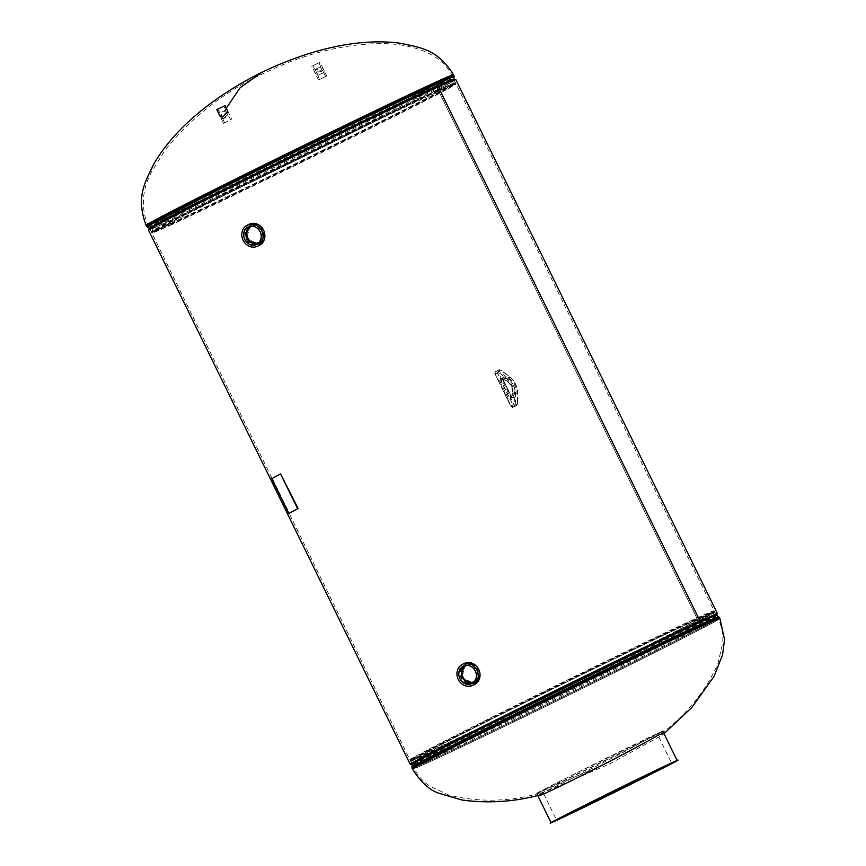 <?xml version="1.0" encoding="UTF-8"?>
<svg xmlns="http://www.w3.org/2000/svg" width="866" height="866" viewBox="0 0 866 866"><rect width="100%" height="100%" fill="white"/><g stroke="black" fill="none" stroke-linecap="round" stroke-linejoin="round"><path stroke-width="0.65" stroke-dasharray="4.33 3.25" d="M245.782 239.048L249.809 225.095L262.983 230.464L258.685 244.558L245.782 239.048L246.583 238.68L250.512 224.77L263.61 230.183L259.399 244.234L246.583 238.68M460.929 678.23L464.955 664.265L478.129 669.645L473.832 683.739L460.929 678.23L461.73 677.862L465.659 663.941L478.757 669.353L474.546 683.404L461.73 677.862M436.929 87.498A169.39 2.371 -26.1 0 1 454.228 80.224A169.39 2.371 -26.1 0 1 303.154 156.865A169.39 2.371 -26.1 0 1 150.002 229.263A169.39 2.371 -26.1 0 1 265.321 170.212A169.39 2.371 -26.1 0 1 436.919 87.498L698.678 621.831L436.929 87.498L438.283 86.817L436.919 87.498M715.89 614.719A169.39 2.371 -26.1 0 1 564.924 691.198A169.39 2.371 -26.1 0 1 411.956 763.617M455.776 79.466A171.111 2.392 -26.1 0 1 303.165 156.887A171.111 2.392 -26.1 0 1 148.454 230.02M716.03 614.925A171.111 2.392 -26.1 0 1 564.935 691.22A171.111 2.392 -26.1 0 1 412.043 763.855M226.307 108.174L225.008 111.184L220.354 115.698M321.784 71.542L315.3 72.343L314.423 71.694L316.144 69.561L322.596 68.706L323.483 69.367L321.784 71.542M316.967 71.239L323.429 70.406L324.328 71.077L322.628 73.264L316.133 74.043L315.246 73.383L316.967 71.239M223.861 118.361L228.483 113.76L228.537 112.71L225.831 112.851L221.187 117.397L221.144 118.458L223.861 118.361M169.574 225.625A168.881 2.36 153.9 0 0 340.392 143.301A168.881 2.36 153.9 0 0 455.657 84.283A168.881 2.36 153.9 0 0 455.397 84.273A168.881 2.36 153.9 0 0 438.402 91.525A168.881 2.36 153.9 0 0 271.166 172.085A168.881 2.36 153.9 0 0 152.481 232.662A168.881 2.36 153.9 0 0 152.329 232.878A168.881 2.36 153.9 0 0 169.574 225.625M170.699 224.565A167.225 2.338 153.9 0 0 339.84 143.052A167.225 2.338 153.9 0 0 453.968 84.619A167.225 2.338 153.9 0 0 453.708 84.597A167.225 2.338 153.9 0 0 436.886 91.785A167.225 2.338 153.9 0 0 271.296 171.555A167.225 2.338 153.9 0 0 153.78 231.536A167.225 2.338 153.9 0 0 153.628 231.752A167.225 2.338 153.9 0 0 170.699 224.565M228.537 112.71L227.715 111.032L225.008 111.184M663.042 731.683L661.148 733.762L608.722 762.405L541.38 791.47C516.147 807.09 623.737 753.42 658.16 733.21L663.042 731.683L663.811 733.275L661.916 735.342L609.48 763.974L542.159 793.061L538.349 795.389M537.743 795.529L536.714 793.418L541.38 791.47C508.483 806.571 629.376 746.275 658.16 733.21C691.057 718.109 570.174 778.404 541.38 791.47L537.58 793.797C508.05 801.819 478.541 802.273 449.053 795.172L430.066 786.306C423.128 781.717 417.78 775.73 414.013 768.348A169.465 2.371 -26.1 0 1 495.698 725.979A169.465 2.371 -26.1 0 1 701.059 626.508A169.465 2.371 -26.1 0 1 718.369 619.244A169.465 2.371 -26.1 0 1 636.683 661.602A169.465 2.371 -26.1 0 1 431.322 761.073A169.465 2.371 -26.1 0 1 414.013 768.348L413.591 767.493A169.465 2.371 -26.1 0 1 495.276 725.134A169.465 2.371 -26.1 0 1 717.957 618.389A169.465 2.371 -26.1 0 1 636.272 660.747A169.465 2.371 -26.1 0 1 413.591 767.493L413.558 767.298A169.411 2.371 -26.1 0 1 495.222 724.972A169.411 2.371 -26.1 0 1 717.827 618.237A169.411 2.371 -26.1 0 1 636.174 660.606A169.411 2.371 -26.1 0 1 413.558 767.298L413.818 764.786A168.069 2.349 -26.1 0 1 494.843 722.785A168.069 2.349 -26.1 0 1 715.673 616.906A168.069 2.349 -26.1 0 1 634.67 658.939A168.069 2.349 -26.1 0 1 413.818 764.786L413.461 762.762A167.506 2.338 -26.1 0 1 494.205 720.891A167.506 2.338 -26.1 0 1 714.298 615.38A167.506 2.338 -26.1 0 1 633.555 657.262A167.506 2.338 -26.1 0 1 413.461 762.762L412.248 760.305A167.506 2.338 -26.1 0 1 492.992 718.434A167.506 2.338 -26.1 0 1 713.097 612.922A167.506 2.338 -26.1 0 1 632.353 654.793A167.506 2.338 -26.1 0 1 412.248 760.305L412.227 760.218A167.495 2.338 -26.1 0 1 492.96 718.358A167.495 2.338 -26.1 0 1 713.043 612.847A167.495 2.338 -26.1 0 1 632.31 654.728A167.495 2.338 -26.1 0 1 412.227 760.218L412.021 759.201A167.225 2.338 -26.1 0 1 492.635 717.405A167.225 2.338 -26.1 0 1 712.361 612.067A167.225 2.338 -26.1 0 1 712.22 612.284A167.225 2.338 -26.1 0 1 631.758 653.873A167.225 2.338 -26.1 0 1 412.281 759.222A167.225 2.338 -26.1 0 1 412.021 759.201M491.747 717.319A168.881 2.36 -26.1 0 1 713.66 610.941A168.881 2.36 -26.1 0 1 713.508 611.158A168.881 2.36 -26.1 0 1 632.256 653.159A168.881 2.36 -26.1 0 1 410.603 759.547A168.881 2.36 -26.1 0 1 410.332 759.536A168.881 2.36 -26.1 0 1 491.747 717.319M313.146 65.61L318.948 62.742L313.146 65.61M315.213 69.442L320.691 66.736L314.888 69.583L318.114 75.32L323.256 72.809L317.779 75.483L323.592 72.647L318.114 75.32M325.324 76.619L319.522 79.477L325.324 76.619M318.948 79.791L326.72 75.959L318.948 79.791M312.225 66.076L319.998 62.233L312.225 66.076M227.931 121.251L224.575 122.842L227.931 121.251M225.994 117.343L222.833 118.848L225.994 117.343M220.657 107.687L224.002 106.107L220.657 107.687M222.584 111.595L225.745 110.101L222.584 111.595M222.616 111.584L225.42 110.263L222.616 111.584M225.041 105.587L216.814 109.625M228.018 121.218L223.536 123.351L228.018 121.218M473.161 682.689A9.515 8.454 -114.5 0 0 474.341 682.17A9.515 8.454 -114.5 0 0 478.595 674.354A9.515 8.454 -114.5 0 0 474.005 665.911A9.515 8.454 -114.5 0 0 466.46 664.904A9.515 8.454 -114.5 0 0 465.291 665.467M474.416 681.455A8.92 7.935 -114.5 0 0 473.745 666.398A8.92 7.935 -114.5 0 0 467.055 665.326M473.745 681.813A8.92 7.935 -114.5 0 0 473.843 681.769A8.92 7.935 -114.5 0 0 478.249 674.495A8.92 7.935 -114.5 0 0 473.929 666.322A8.92 7.935 -114.5 0 0 466.428 665.553A8.92 7.935 -114.5 0 0 466.341 665.586M464.522 663.345A11.713 10.424 -114.5 0 0 458.731 672.904A11.713 10.424 -114.5 0 0 464.403 683.653A11.713 10.424 -114.5 0 0 474.254 684.66M465.692 682.267A10.446 9.288 -114.5 0 0 474.471 683.166A10.446 9.288 -114.5 0 0 479.634 674.636A10.446 9.288 -114.5 0 0 474.579 665.056A10.446 9.288 -114.5 0 0 465.8 664.157A10.446 9.288 -114.5 0 0 460.636 672.687A10.446 9.288 -114.5 0 0 465.692 682.267M464.945 682.603A10.446 9.288 -114.5 0 0 473.734 683.501A10.446 9.288 -114.5 0 0 478.887 674.971A10.446 9.288 -114.5 0 0 473.843 665.402A10.446 9.288 -114.5 0 0 465.053 664.503A10.446 9.288 -114.5 0 0 459.889 673.023A10.446 9.288 -114.5 0 0 464.945 682.603M653.3 735.645C661.646 731.738 660.293 733.037 620.965 752.662L546.251 789.045C537.894 792.942 539.247 791.643 578.575 772.017L657.337 733.946L671.68 763.227M658.16 733.21L662.826 731.261M546.251 789.045L542.203 790.734L556.546 820.015M271.816 478.736L272.325 478.487A173.222 2.425 -26.1 0 1 281.071 473.724M272.325 478.487L289.363 513.257M258.003 243.508A9.515 8.454 -114.5 0 0 259.194 243A9.515 8.454 -114.5 0 0 263.426 236.082A9.515 8.454 -114.5 0 0 251.313 225.723A9.515 8.454 -114.5 0 0 250.144 226.286M259.27 242.274A8.92 7.935 -114.5 0 0 262.896 235.985A8.92 7.935 -114.5 0 0 251.898 226.145M258.598 242.642A8.92 7.935 -114.5 0 0 258.685 242.599A8.92 7.935 -114.5 0 0 263.069 235.898A8.92 7.935 -114.5 0 0 259.464 227.639A8.92 7.935 -114.5 0 0 251.281 226.372A8.92 7.935 -114.5 0 0 251.194 226.416M249.376 224.164A11.713 10.424 -114.5 0 0 243.617 232.965A11.713 10.424 -114.5 0 0 248.358 243.811A11.713 10.424 -114.5 0 0 259.107 245.489M264.455 236.147A10.446 9.288 -114.5 0 0 260.233 226.47A10.446 9.288 -114.5 0 0 250.642 224.987A10.446 9.288 -114.5 0 0 245.511 232.824A10.446 9.288 -114.5 0 0 249.733 242.502A10.446 9.288 -114.5 0 0 259.324 243.985A10.446 9.288 -114.5 0 0 264.455 236.147M263.719 236.483A10.446 9.288 -114.5 0 0 259.486 226.805A10.446 9.288 -114.5 0 0 249.906 225.322A10.446 9.288 -114.5 0 0 244.764 233.171A10.446 9.288 -114.5 0 0 248.997 242.837A10.446 9.288 -114.5 0 0 258.577 244.331A10.446 9.288 -114.5 0 0 263.719 236.483M146.073 225.333A171.187 2.392 153.9 0 0 163.566 217.994A171.187 2.392 153.9 0 0 371.016 117.505A171.187 2.392 153.9 0 0 453.524 74.714M370.302 117.841A169.465 2.371 153.9 0 0 451.987 75.472A169.465 2.371 153.9 0 0 434.678 82.746A169.465 2.371 153.9 0 0 229.306 182.217A169.465 2.371 153.9 0 0 147.621 224.575A169.465 2.371 153.9 0 0 164.93 217.301A169.465 2.371 153.9 0 0 370.302 117.841M438.174 90.519A169.151 2.36 153.9 0 0 266.544 173.254A169.151 2.36 153.9 0 0 151.647 232.099A169.151 2.36 153.9 0 0 168.924 224.835A169.151 2.36 153.9 0 0 340.013 142.381A169.151 2.36 153.9 0 0 455.462 83.266A169.151 2.36 153.9 0 0 438.174 90.519M438.001 90.021A169.216 2.36 153.9 0 0 266.566 172.648A169.216 2.36 153.9 0 0 151.355 231.655A169.216 2.36 153.9 0 0 168.632 224.391A169.216 2.36 153.9 0 0 340.067 141.764A169.216 2.36 153.9 0 0 455.289 82.757A169.216 2.36 153.9 0 0 438.001 90.021M436.8 87.563A169.216 2.36 153.9 0 0 265.364 170.191A169.216 2.36 153.9 0 0 150.154 229.187A169.216 2.36 153.9 0 0 167.43 221.923A169.216 2.36 153.9 0 0 338.866 139.296A169.216 2.36 153.9 0 0 454.076 80.3A169.216 2.36 153.9 0 0 436.8 87.563M152.329 232.878L149.407 228.375A169.53 2.371 153.9 0 0 166.705 221.079A169.53 2.371 153.9 0 0 337.805 138.625A169.53 2.371 153.9 0 0 453.881 79.217L455.657 84.283M147.263 227.044A170.873 2.392 153.9 0 0 164.702 219.693A170.873 2.392 153.9 0 0 337.155 136.579A170.873 2.392 153.9 0 0 454.152 76.695M146.495 226.188A171.187 2.392 153.9 0 0 163.977 218.838A171.187 2.392 153.9 0 0 337.394 135.258A171.187 2.392 153.9 0 0 453.946 75.569M165.352 218.156A169.465 2.371 153.9 0 0 337.026 135.41A169.465 2.371 153.9 0 0 452.398 76.327A169.465 2.371 153.9 0 0 435.089 83.601A169.465 2.371 153.9 0 0 263.416 166.348A169.465 2.371 153.9 0 0 148.043 225.431A169.465 2.371 153.9 0 0 165.352 218.156M165.46 218.286A169.411 2.371 153.9 0 0 336.441 135.886A169.411 2.371 153.9 0 0 452.442 76.522A169.411 2.371 153.9 0 0 435.133 83.775A169.411 2.371 153.9 0 0 262.863 166.813A169.411 2.371 153.9 0 0 148.173 225.582A169.411 2.371 153.9 0 0 165.46 218.286M167.474 219.683A168.069 2.349 153.9 0 0 337.101 137.932A168.069 2.349 153.9 0 0 452.171 79.033A168.069 2.349 153.9 0 0 435.003 86.232A168.069 2.349 153.9 0 0 264.098 168.61A168.069 2.349 153.9 0 0 150.316 226.914A168.069 2.349 153.9 0 0 167.474 219.683M435.425 88.245A167.506 2.338 153.9 0 0 265.743 170.028A167.506 2.338 153.9 0 0 151.691 228.44A167.506 2.338 153.9 0 0 168.805 221.241A167.506 2.338 153.9 0 0 338.487 139.458A167.506 2.338 153.9 0 0 452.539 81.058A167.506 2.338 153.9 0 0 435.425 88.245M170.007 223.709A167.506 2.338 153.9 0 0 339.689 141.916A167.506 2.338 153.9 0 0 453.741 83.515A167.506 2.338 153.9 0 0 436.637 90.703A167.506 2.338 153.9 0 0 266.945 172.496A167.506 2.338 153.9 0 0 152.892 230.897A167.506 2.338 153.9 0 0 170.007 223.709M170.05 223.774A167.495 2.338 153.9 0 0 339.45 142.121A167.495 2.338 153.9 0 0 453.773 83.601A167.495 2.338 153.9 0 0 436.659 90.778A167.495 2.338 153.9 0 0 266.706 172.702A167.495 2.338 153.9 0 0 152.946 230.973A167.495 2.338 153.9 0 0 170.05 223.774M719.917 618.486A171.187 2.392 -26.1 0 1 637.398 661.278A171.187 2.392 -26.1 0 1 429.947 761.755A171.187 2.392 -26.1 0 1 412.465 769.105M632.808 654.014A169.151 2.36 -26.1 0 1 410.538 760.554A169.151 2.36 -26.1 0 1 492.072 718.271A169.151 2.36 -26.1 0 1 714.342 611.721A169.151 2.36 -26.1 0 1 632.808 654.014M633.068 654.469A169.216 2.36 -26.1 0 1 410.711 761.062A169.216 2.36 -26.1 0 1 492.278 718.758A169.216 2.36 -26.1 0 1 714.645 612.165A169.216 2.36 -26.1 0 1 633.068 654.469M715.846 614.622A169.216 2.36 -26.1 0 1 634.269 656.926A169.216 2.36 -26.1 0 1 411.913 763.52M716.583 615.445A169.53 2.371 -26.1 0 1 634.875 657.846A169.53 2.371 -26.1 0 1 412.108 764.602M718.726 616.776A170.873 2.392 -26.1 0 1 636.38 659.513A170.873 2.392 -26.1 0 1 411.848 767.124M719.494 617.631A171.187 2.392 -26.1 0 1 636.986 660.422A171.187 2.392 -26.1 0 1 412.043 768.25M500.158 370.237L498.264 371.103A1.223 0.563 63.5 0 0 498.296 372.434L513.982 404.454A1.223 0.563 63.5 0 0 515.032 405.32L516.926 404.454A3.258 1.494 63.5 0 0 517.457 403.296L517.695 392.504A11.41 5.218 63.5 0 0 510.215 377.251L501.436 370.572A3.258 1.494 63.5 0 0 500.158 370.237A0.812 0.725 65.5 0 0 499.152 369.825A4.081 1.862 -116.5 0 1 500.743 370.247L509.533 376.926A12.232 5.586 -116.5 0 1 517.532 393.261L517.305 404.054A4.081 1.862 -116.5 0 1 516.656 405.494A4.081 1.862 -116.5 0 1 516.634 405.515L514.74 406.37A2.035 0.931 -116.5 0 1 512.997 404.931L497.311 372.91A2.035 0.931 -116.5 0 1 497.246 370.702L495.309 371.666A2.035 0.931 63.5 0 0 495.298 371.666A2.035 0.931 63.5 0 0 495.363 373.885L511.048 405.905A2.035 0.931 63.5 0 0 512.791 407.345L514.685 406.479A4.081 1.862 63.5 0 0 514.707 406.468A4.081 1.862 63.5 0 0 515.357 405.028L515.584 394.236A12.232 5.586 63.5 0 0 507.584 377.89L498.794 371.222A4.081 1.862 63.5 0 0 497.203 370.8A0.812 0.725 65.5 0 0 496.911 371.85A3.258 1.494 -116.5 0 1 498.188 372.185L506.978 378.864A11.41 5.218 -116.5 0 1 514.447 394.117L514.22 404.909A3.258 1.494 -116.5 0 1 513.679 406.078L511.784 406.933A1.223 0.563 -116.5 0 1 510.734 406.067L495.049 374.047A1.223 0.563 -116.5 0 1 495.016 372.716L496.911 371.85M498.264 371.103A0.812 0.725 65.5 0 0 497.279 370.68L497.246 370.702A2.035 0.931 -116.5 0 1 497.257 370.691A0.812 0.725 65.5 0 1 497.279 370.68L499.173 369.814L501.273 370.247L498.188 372.185M498.296 372.434L494.962 374.08L495.298 371.666L497.246 370.702L495.309 371.666A0.812 0.725 -114.5 0 0 495.016 372.716M513.982 404.454L510.734 406.067M515.032 405.32A0.812 0.725 65.5 0 1 514.74 406.37L512.791 407.345A0.812 0.725 65.5 0 1 511.784 406.933M516.926 404.454A0.812 0.725 65.5 0 1 516.634 405.515L514.685 406.479A0.812 0.725 65.5 0 1 513.679 406.078M517.457 403.296A0.812 0.552 1.2 0 1 517.305 404.054L515.357 405.028A0.812 0.552 -178.8 0 1 514.22 404.909M517.695 392.504A0.812 0.552 1.2 0 1 517.532 393.261L515.584 394.236A0.812 0.552 -178.8 0 1 514.447 394.117M510.215 377.251L507.584 377.89L506.978 378.864M513.755 397.613L513.246 397.851A2.338 1.072 -116.5 0 1 511.243 396.184L503.168 379.719A2.338 1.072 -116.5 0 1 503.114 377.175L503.622 376.937A2.338 1.072 -116.5 0 1 504.077 376.926L508.623 378.345A8.844 4.038 -116.5 0 1 514.458 384.645A8.844 4.038 -116.5 0 1 515.8 392.991L514.047 397.278A2.338 1.072 -116.5 0 1 513.755 397.613A0.812 0.725 -114.5 0 0 512.769 397.202A1.526 0.704 63.5 0 0 512.943 396.985L510.994 397.959A1.526 0.704 -116.5 0 1 510.81 398.176A1.526 0.704 -116.5 0 1 510.799 398.176L510.291 398.414A1.526 0.704 -116.5 0 1 508.981 397.332L500.916 380.856A1.526 0.704 -116.5 0 1 500.873 379.2L501.392 378.962A1.526 0.704 -116.5 0 1 501.685 378.962L506.231 380.38A8.032 3.67 -116.5 0 1 511.525 386.095A8.032 3.67 -116.5 0 1 512.737 393.673L510.994 397.959A0.812 0.671 -157.9 0 0 510.81 398.901L512.553 394.604A8.844 4.038 63.5 0 0 511.221 386.258A8.844 4.038 63.5 0 0 505.376 379.968L500.84 378.55A2.338 1.072 63.5 0 0 500.375 378.561L499.877 378.788A2.338 1.072 63.5 0 0 499.931 381.343L507.996 397.808A2.338 1.072 63.5 0 0 509.998 399.464L510.507 399.237A2.338 1.072 63.5 0 0 510.81 398.901M514.047 397.278A0.812 0.671 -157.9 0 0 512.943 396.985L514.685 392.699A8.032 3.67 63.5 0 0 513.473 385.121A8.032 3.67 63.5 0 0 508.169 379.405L503.633 377.987A1.526 0.704 63.5 0 0 503.33 377.998L502.821 378.225A1.526 0.704 63.5 0 0 502.865 379.893L510.929 396.357A1.526 0.704 63.5 0 0 512.239 397.44L512.748 397.213A1.526 0.704 63.5 0 0 512.759 397.202A0.812 0.725 -114.5 0 0 512.748 397.213L510.799 398.176A0.812 0.725 -114.5 0 0 510.507 399.237M515.8 392.991A0.812 0.671 -157.9 0 0 514.685 392.699L512.737 393.673A0.812 0.671 -157.9 0 0 512.553 394.604M508.623 378.345A0.812 0.66 107.3 0 1 508.169 379.405L506.231 380.38A0.812 0.66 107.3 0 1 505.376 379.968M504.077 376.926A0.812 0.66 -72.7 0 1 503.633 377.987L501.685 378.962A0.812 0.66 -72.7 0 1 501.241 379.005L501.371 378.972A0.812 0.725 -114.5 0 0 501.392 378.962L503.33 377.998A0.812 0.725 -114.5 0 0 503.622 376.937M499.931 381.343L503.254 379.687L502.93 378.139L500.884 379.2A1.526 0.704 -116.5 0 1 500.884 379.2A0.812 0.725 -114.5 0 0 500.884 379.2L500.873 379.2A0.812 0.725 -114.5 0 1 499.877 378.788M513.246 397.851A0.812 0.725 -114.5 0 0 512.261 397.429L511.319 396.152L507.996 397.808M500.84 378.55A0.812 0.66 -72.7 0 0 501.241 379.005L505.787 380.423C510.637 383.541 512.856 388.065 512.445 393.976L510.702 398.263L512.261 397.429A0.812 0.725 -114.5 0 0 512.239 397.44L510.291 398.414A0.812 0.725 -114.5 0 0 509.998 399.464M500.375 378.561A0.812 0.725 -114.5 0 0 501.371 378.972L502.821 378.225A0.812 0.725 -114.5 0 0 503.114 377.175M511.243 396.184L503.168 379.719M495.049 374.047L510.659 406.111L512.769 407.356L516.656 405.494L517.63 403.632L517.857 392.839C517.446 386.528 514.848 381.224 510.063 376.926L501.436 370.572M249.809 225.095L250.512 224.77M464.955 664.265L465.659 663.941M715.998 614.557L454.228 80.224M411.761 763.596L150.002 229.263M473.832 683.739L474.546 683.404M258.685 244.558L259.399 244.234M153.628 231.752L151.691 228.44L147.621 224.575C140.768 206.757 142.219 188.94 151.961 171.122L165.568 149.417C191.548 117.635 223.147 92.824 260.341 74.985L274.446 68.36C311.035 52.014 346.92 43.755 382.09 43.592C405.45 43.581 439.614 50.369 451.987 75.472L452.539 81.058L453.968 84.619M223.536 123.351L221.144 118.458M314.423 71.694L315.246 73.383M453.708 84.597L455.397 84.273M153.78 231.536L152.481 232.662M323.483 69.367L324.328 71.077M661.148 733.762C686.067 715.251 704.967 692.021 717.827 664.06L722.709 642.983C723.348 634.681 721.908 626.757 718.369 619.244L714.298 615.38L712.361 612.067M536.931 793.851L537.699 795.432M712.22 612.284L713.508 611.158M410.332 759.536L411.87 763.422M664.005 733.675L661.916 735.342M715.803 614.535L713.66 610.941M412.281 759.222L410.603 759.547M320.691 66.736L318.948 62.742M317.779 75.483L319.522 79.477M326.72 75.959L319.998 62.233M318.482 79.997L311.76 66.271M320.366 66.898L323.256 72.809M323.592 72.647L325.67 76.468M314.888 69.583L312.799 65.762M222.833 118.848L224.575 122.842M225.745 110.101L224.002 106.107M228.31 116.163L225.42 110.263M227.715 111.032L231.774 119.313M223.157 118.685L220.267 112.775M219.942 112.937L217.853 109.116M228.635 116.001L230.724 119.822M466.46 664.904L464.035 665.824M474.471 683.166L473.734 683.501M465.8 664.157L465.053 664.503M474.341 682.17L472.057 683.404M259.194 243L256.91 244.234M250.642 224.987L249.906 225.322M259.324 243.985L258.577 244.331M251.313 225.723L248.888 226.654"/><path stroke-width="1.3" d="M411.956 763.617A169.39 2.371 -26.1 0 1 411.761 763.596A169.39 2.371 -26.1 0 1 527.08 704.545A169.39 2.371 -26.1 0 1 698.678 621.831L698.7 621.82A169.39 2.371 -26.1 0 1 715.998 614.557A169.39 2.371 -26.1 0 1 715.89 614.719M412.043 763.855A171.111 2.392 -26.1 0 1 410.224 764.353A171.111 2.392 -26.1 0 1 526.712 704.697A171.111 2.392 -26.1 0 1 700.053 621.149L438.283 86.817A171.111 2.392 -26.1 0 1 455.776 79.466L717.535 613.799A171.111 2.392 -26.1 0 1 716.03 614.925M410.224 764.353L148.454 230.02A171.111 2.392 -26.1 0 1 264.942 170.364A171.111 2.392 -26.1 0 1 438.283 86.817L700.064 621.138A171.111 2.392 -26.1 0 1 717.535 613.799M220.354 115.698L220.3 116.758L223.017 116.65L227.65 112.06L227.715 111.032L225.041 105.587L216.814 109.625L220.3 116.758M261.77 72.398L240.077 87.812L226.307 108.174M542.159 793.061C516.915 808.66 624.505 754.99 658.939 734.801L663.811 733.275M471.71 666.852A9.678 8.606 -114.5 0 0 464.035 665.824A9.678 8.606 -114.5 0 0 458.796 673.651A9.678 8.606 -114.5 0 0 463.472 682.798A9.678 8.606 -114.5 0 0 472.057 683.404A9.678 8.606 -114.5 0 0 476.387 675.448A9.678 8.606 -114.5 0 0 471.71 666.852M465.291 665.467A9.515 8.454 -114.5 0 0 465.908 681.574A9.515 8.454 -114.5 0 0 473.161 682.689M467.055 665.326A8.92 7.935 -114.5 0 0 466.254 665.629A8.92 7.935 -114.5 0 0 461.849 672.914A8.92 7.935 -114.5 0 0 466.157 681.087A8.92 7.935 -114.5 0 0 473.659 681.856A8.92 7.935 -114.5 0 0 474.416 681.455M466.341 665.586A8.92 7.935 -114.5 0 0 462.022 672.882A8.92 7.935 -114.5 0 0 466.341 681.001A8.92 7.935 -114.5 0 0 473.745 681.813M472.457 685.482L474.254 684.66A11.713 10.424 -114.5 0 0 480.045 675.09A11.713 10.424 -114.5 0 0 474.384 664.352A11.713 10.424 -114.5 0 0 464.522 663.345L462.725 664.168A11.713 10.424 -114.5 0 0 456.934 673.726A11.713 10.424 -114.5 0 0 462.606 684.476A11.713 10.424 -114.5 0 0 472.457 685.482A11.713 10.424 -114.5 0 0 478.249 675.913A11.713 10.424 -114.5 0 0 472.576 665.175A11.713 10.424 -114.5 0 0 462.725 664.168M667.643 764.916C675.989 761.019 674.636 762.307 635.308 781.944L560.594 818.316C552.237 822.224 553.591 820.925 592.918 801.299L671.68 763.227M555.723 820.741C522.826 835.852 643.719 775.546 672.503 762.491C705.4 747.38 584.518 807.686 555.723 820.741L551.057 822.7L537.743 795.529M672.503 762.491L677.169 760.543L662.826 731.261M560.594 818.316L556.546 820.015M288.843 513.506A173.806 2.425 -26.1 0 1 297.623 508.721L280.584 473.951A173.806 2.425 -26.1 0 0 271.816 478.736L288.843 513.506L289.363 513.257A173.222 2.425 -26.1 0 1 298.11 508.483L297.623 508.721M280.584 473.951L298.11 508.483M243.66 234.112A9.678 8.606 -114.5 0 0 247.795 243.249A9.678 8.606 -114.5 0 0 256.91 244.234A9.678 8.606 -114.5 0 0 261.218 237.187A9.678 8.606 -114.5 0 0 248.888 226.654A9.678 8.606 -114.5 0 0 243.66 234.112M250.144 226.286A9.515 8.454 -114.5 0 0 246.182 233.062A9.515 8.454 -114.5 0 0 258.003 243.508M251.898 226.145A8.92 7.935 -114.5 0 0 251.097 226.459A8.92 7.935 -114.5 0 0 246.713 233.149A8.92 7.935 -114.5 0 0 250.328 241.408A8.92 7.935 -114.5 0 0 258.512 242.686A8.92 7.935 -114.5 0 0 259.27 242.274M251.194 226.416A8.92 7.935 -114.5 0 0 246.897 233.073A8.92 7.935 -114.5 0 0 250.469 241.289A8.92 7.935 -114.5 0 0 258.598 242.642M257.31 246.301L259.107 245.489A11.713 10.424 -114.5 0 0 264.866 236.689A11.713 10.424 -114.5 0 0 260.125 225.831A11.713 10.424 -114.5 0 0 249.376 224.164L247.579 224.987A11.713 10.424 -114.5 0 0 241.82 233.788A11.713 10.424 -114.5 0 0 246.561 244.634A11.713 10.424 -114.5 0 0 257.31 246.301A11.713 10.424 -114.5 0 0 263.069 237.511A11.713 10.424 -114.5 0 0 258.328 226.654A11.713 10.424 -114.5 0 0 247.579 224.987M228.592 182.542A171.187 2.392 153.9 0 0 146.073 225.333C135.421 196.311 145.445 181.936 153.585 164.399C175.365 126.782 215.212 95.996 259.573 73.448C306.163 50.618 357.16 37.27 400.774 43.3C419.62 47.619 437.124 48.507 453.524 74.714A171.187 2.392 153.9 0 0 436.042 82.064A171.187 2.392 153.9 0 0 228.592 182.542M454.076 80.3L453.881 79.217A169.53 2.371 153.9 0 0 436.572 86.47A169.53 2.371 153.9 0 0 264.173 169.563A169.53 2.371 153.9 0 0 149.407 228.375L147.263 227.044A170.873 2.392 153.9 0 1 262.939 167.766A170.873 2.392 153.9 0 1 436.691 84.013A170.873 2.392 153.9 0 1 454.152 76.695L453.946 75.569A171.187 2.392 153.9 0 0 436.464 82.919A171.187 2.392 153.9 0 0 263.048 166.499A171.187 2.392 153.9 0 0 146.495 226.188L147.263 227.044M538.349 795.389C513.094 801.959 487.601 803.486 461.859 799.989L439.408 793.397C430.056 790.593 421.082 782.496 412.465 769.105A171.187 2.392 -26.1 0 1 494.984 726.314A171.187 2.392 -26.1 0 1 702.434 625.826A171.187 2.392 -26.1 0 1 719.917 618.486L724.55 639.519L722.601 654.664L714.049 676.433L691.847 707.479L664.005 733.675M715.846 614.622L716.583 615.445A169.53 2.371 -26.1 0 0 493.826 722.244A169.53 2.371 -26.1 0 0 412.108 764.602L411.913 763.52A169.216 2.36 -26.1 0 1 493.479 721.216A169.216 2.36 -26.1 0 1 715.846 614.622L715.803 614.535M411.848 767.124A170.873 2.392 -26.1 0 1 494.215 724.431A170.873 2.392 -26.1 0 1 718.726 616.776L719.494 617.631A171.187 2.392 -26.1 0 0 494.562 725.459A171.187 2.392 -26.1 0 0 412.043 768.25L412.108 764.602M146.073 225.333L146.495 226.188M453.524 74.714L453.946 75.569M453.881 79.217L454.152 76.695M149.407 228.375L150.154 229.187M412.465 769.105L412.043 768.25M719.917 618.486L719.494 617.631M716.583 615.445L718.726 616.776"/></g></svg>
